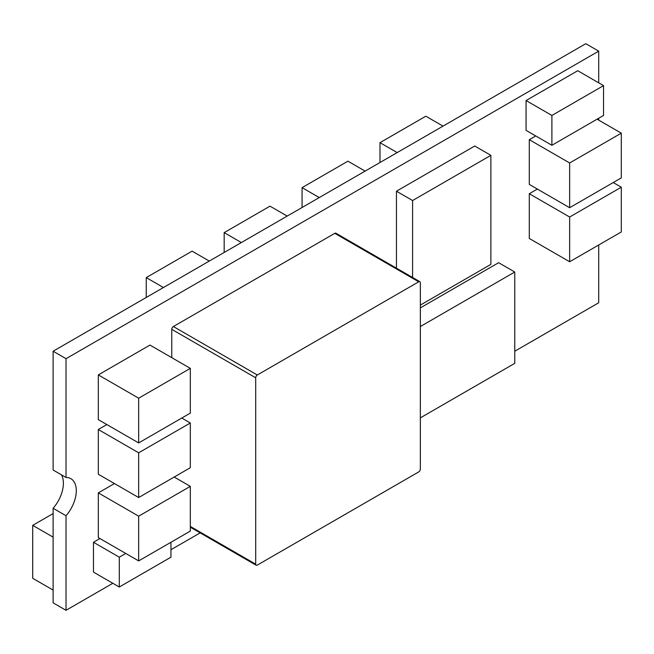 <?xml version="1.0" encoding="UTF-8"?>
<svg xmlns="http://www.w3.org/2000/svg" width="654" height="654" viewBox="0 0 654 654"><rect width="100%" height="100%" fill="white"/><g stroke="black" fill="none" stroke-linecap="round" stroke-linejoin="round"><path stroke-width="0.98" d="M61.46 474.837A26.16 15.107 -60 0 1 53.121 508.289L53.121 602.849L66.029 610.305L112.84 583.278M598.704 82.837L598.704 51.151L585.788 43.695L53.121 351.231L53.121 470.022L66.029 477.477A26.16 15.107 -60 0 1 70.885 478.703A26.16 15.107 -60 0 1 66.029 515.744L66.029 610.305M535.749 135.958L529.29 139.686L529.29 184.412L569.65 207.71L621.3 177.896L621.3 133.163L597.086 119.183M420.342 305.099L490.876 264.371L490.876 155.341L474.739 146.022L396.447 191.221L396.447 268.165M99.931 538.544L93.473 542.272L93.473 572.095L119.298 587.006L170.956 557.183L170.956 542.272M106.872 424.569L98.313 429.514L98.313 474.24L138.673 497.539L190.322 467.716L190.322 422.991L181.763 418.045M419.868 281.686A2.281 1.316 120 0 0 418.724 281.8L257.308 374.995A2.281 1.316 120 0 0 255.698 377.791L255.698 564.173A2.281 1.316 120 0 0 256.164 565.22A2.281 1.316 120 0 0 257.308 565.105L418.724 471.918A2.281 1.316 120 0 0 420.342 469.122L420.342 282.732A2.281 1.316 120 0 0 419.868 281.686L335.927 233.225A2.281 1.316 120 0 0 334.791 233.339L173.375 326.534A2.281 1.316 120 0 0 171.757 329.33L171.757 357.656M514.763 351.231L598.704 302.769L598.704 244.988M598.704 120.115L598.704 118.251M598.704 51.151L66.029 358.686L66.029 477.477M170.956 549.728L200.149 532.879M149.97 345.075L98.313 374.897L98.313 419.631L138.673 442.93L190.322 413.107L190.322 368.374L149.97 345.075M114.458 483.559L98.313 492.879L98.313 537.613L138.673 560.911L190.322 531.089L190.322 486.355L174.177 477.036M420.342 417.865L514.763 363.346L514.763 272.015L498.626 262.695L420.342 307.895M537.367 189.071L529.29 193.731L529.29 238.465L569.65 261.763L621.3 231.941L621.3 187.208L613.231 182.548M577.719 70.722L526.061 100.544L526.061 130.367L551.894 145.278L603.544 115.456L603.544 85.633L577.719 70.722M66.029 358.686L53.121 351.231M66.029 515.744L53.121 508.289M190.322 368.374L138.673 398.196L98.313 374.897M138.673 398.196L138.673 442.93M190.322 422.991L138.673 452.805L98.313 429.514M138.673 452.805L138.673 497.539M190.322 486.355L138.673 516.178L98.313 492.879M138.673 516.178L138.673 560.911M125.756 553.456L119.298 557.183L93.473 542.272M119.298 557.183L119.298 587.006M514.763 272.015L420.342 326.534M490.876 155.341L412.592 200.533L396.447 191.221M412.592 200.533L412.592 277.484M621.3 187.208L569.65 217.03L529.29 193.731M569.65 217.03L569.65 261.763M621.3 133.163L569.65 162.977L529.29 139.686M569.65 162.977L569.65 207.71M603.544 85.633L551.894 115.456L526.061 100.544M551.894 115.456L551.894 145.278M146.259 297.456L146.259 277.607L192.096 251.136L209.288 261.069M146.259 277.607L163.443 287.531M53.121 537.147L32.7 525.358L32.7 578.291L53.121 590.08M32.7 525.358L53.121 513.57M224.167 252.477L224.167 232.628L270.004 206.157L287.196 216.082M224.167 232.628L241.359 242.552M302.074 207.498L302.074 187.649L347.92 161.178L365.104 171.103M302.074 187.649L319.266 197.573M379.982 162.511L379.982 142.662L425.828 116.199L443.02 126.124M379.982 142.662L397.174 152.586M418.724 281.8L334.791 233.339M257.308 374.995L173.375 326.534M255.698 377.791L171.757 329.33M255.698 564.173L190.322 526.429M256.164 565.22L190.322 527.206"/></g></svg>
